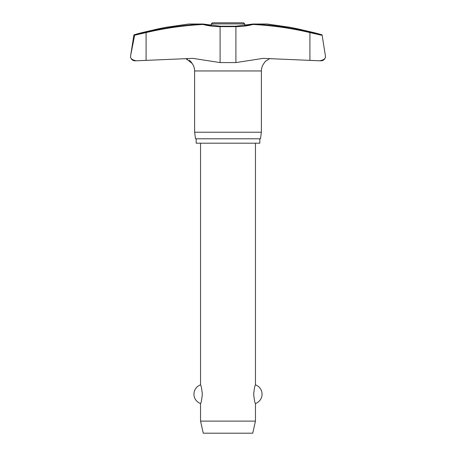 <?xml version="1.0" encoding="UTF-8"?>
<svg xmlns="http://www.w3.org/2000/svg" width="456" height="456" viewBox="0 0 456 456"><rect width="100%" height="100%" fill="white"/><g stroke="black" fill="none" stroke-linecap="round" stroke-linejoin="round"><path stroke-width="0.68" d="M188.716 24.02L166.594 27.206L188.716 24.02L203.04 24.02L202.977 24.459L203.182 24.031A0.439 0.439 0 0 0 203.074 24.02L203.04 24.02A340.13 332.093 -90 0 0 146.074 32.142L134.953 34.764L134.64 35.203L146.085 32.57L146.074 32.142M309.926 32.142L309.915 60.352L319.77 60.802L263.118 58.368L235.906 62.586L220.094 62.586L192.882 58.368L136.23 60.802L146.085 60.352L146.085 32.57A339.692 331.666 90 0 1 202.977 24.459A71.324 69.637 -90 0 0 220.094 26.647L220.191 26.209L235.809 26.209L235.906 26.647A71.324 69.637 90 0 0 253.023 24.459A339.692 331.666 -90 0 1 309.915 32.57L321.36 35.203L321.047 34.764L309.926 32.142A340.13 332.093 90 0 0 252.96 24.02L252.926 24.02A0.439 0.439 0 0 0 252.818 24.031L253.023 24.459L252.96 24.02L267.284 24.02L289.406 27.206L267.056 24.077M322.118 35.118A0.439 0.439 0 0 0 321.805 34.764L321.047 34.764L322.118 35.118L325.385 55.729A4.395 4.395 0 0 1 325.436 56.413C325.715 58.516 323.828 59.975 319.77 60.802L321.041 60.808A4.395 4.395 0 0 0 325.436 56.413L325.345 57.222M166.594 27.206A342.051 342.051 0 0 0 158.933 28.694L141.799 32.689A342.051 342.051 0 0 0 134.195 34.764A0.439 0.439 0 0 0 133.882 35.118L130.615 55.729A4.395 4.395 0 0 0 134.959 60.808L135.956 60.808M130.615 55.729L134.64 35.203M259.812 138.801L259.812 143.195L196.188 143.195L196.188 138.801M269.542 58.761L265.409 61.321L263.921 63.39A12.591 12.591 0 0 0 261.396 70.959L261.396 132.211L194.604 132.211L194.604 70.959A12.591 12.591 0 0 0 192.079 63.39L192.198 63.555M261.396 132.211L260.467 138.801L195.533 138.801L194.604 132.211M321.805 34.764A342.051 342.051 0 0 0 314.201 32.689L297.067 28.694A342.051 342.051 0 0 0 289.406 27.206M203.182 24.031L211.305 25.622L211.305 23.9L244.695 23.9L244.695 25.622L252.818 24.031L235.809 26.209L220.191 26.209L203.182 24.031A0.439 0.439 0 0 0 203.074 24.02L188.761 24.02M133.882 35.118L141.799 33.151M265.654 61.064L265.227 61.526M192.039 63.321L190.773 61.526M190.346 61.064L189.217 60.101M187.439 59.103L185.831 58.602L192.079 63.39M211.305 23.9L212.399 22.8L243.601 22.8L244.695 23.9M200.537 143.195L200.537 384.864C201.113 385.32 201.712 388.426 202.333 394.189C201.712 399.952 201.113 403.058 200.537 403.509L200.537 421.116L203.285 433.2L252.715 433.2L255.463 421.116L255.463 403.509C254.887 403.058 254.288 399.952 253.667 394.189C254.288 388.426 254.887 385.32 255.463 384.864L255.463 143.195M200.537 421.116L255.463 421.116M130.564 56.413C130.285 58.516 132.172 59.975 136.23 60.802M325.436 56.413L325.385 55.729M261.396 70.959L194.604 70.959M134.953 34.764L134.195 34.764M220.094 62.586L220.094 26.647L235.906 26.647L235.906 62.586M255.463 403.509A9.884 9.884 0 0 0 255.463 384.864M200.537 384.864A9.884 9.884 0 0 0 200.537 403.509"/></g></svg>
